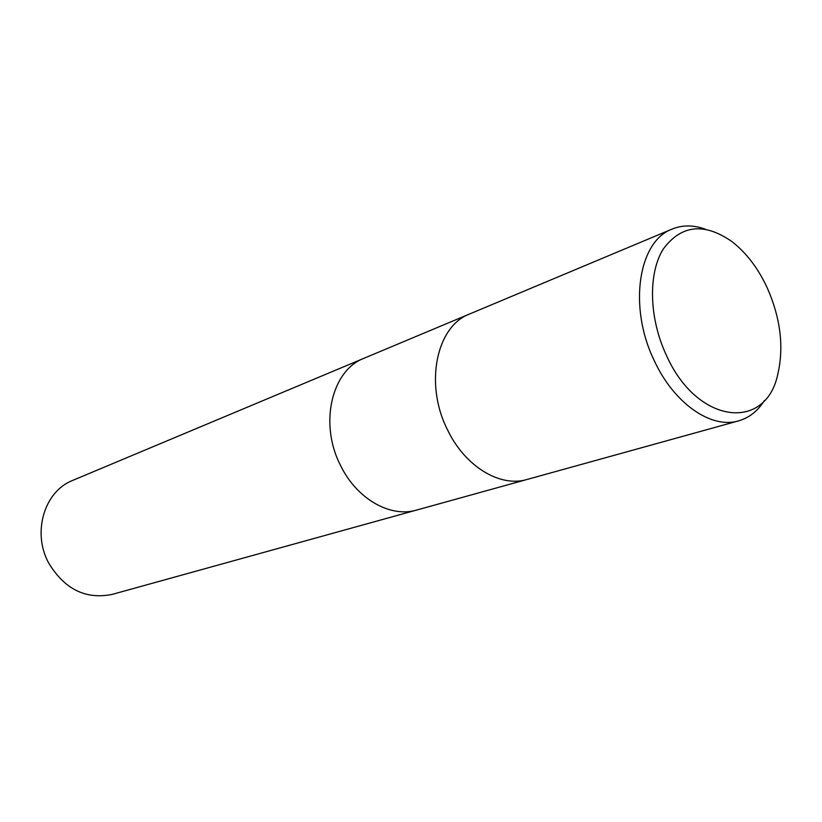 <?xml version="1.0" encoding="UTF-8"?>
<svg xmlns="http://www.w3.org/2000/svg" width="822" height="822" viewBox="0 0 822 822"><rect width="100%" height="100%" fill="white"/><g stroke="black" fill="none" stroke-linecap="round" stroke-linejoin="round"><path stroke-width="1.23" d="M469.578 314.004C436.441 326.17 424.265 383.966 447.394 429.577C464.79 466.382 500.074 487.672 526.933 479.503C500.074 487.672 464.79 466.382 447.394 429.577C424.265 383.966 436.441 326.17 469.578 314.004L672.16 229.061C682.435 224.899 693.439 224.93 705.163 229.133M363.982 358.279C331.667 370.28 318.977 423.772 340.483 465.334C356.625 498.913 390.337 517.994 416.59 510.072C390.337 517.994 356.625 498.913 340.483 465.334C318.977 423.772 331.667 370.28 363.982 358.279L469.403 314.076M764.511 400.365C757.905 410.938 749.284 417.761 738.639 420.854C711.41 429.279 673.865 403.53 654.158 360.416C628.09 306.904 638.417 241.113 672.16 229.061M767.327 288.049C780.551 318.248 784.054 346.905 777.848 374C765.991 431.807 697.128 424.584 666.323 355.166C649 318.176 647.993 273.551 663.179 249.169C681.171 224.827 704.094 222.31 731.96 241.596C746.376 252.827 758.172 268.311 767.327 288.049M416.415 510.113L112.244 594.378C85.755 599.752 64.548 589.271 48.632 562.947C31.873 532.276 44.491 491.145 72.737 480.387L363.817 358.351M416.59 510.072L526.758 479.545M526.933 479.503L738.639 420.854"/></g></svg>

